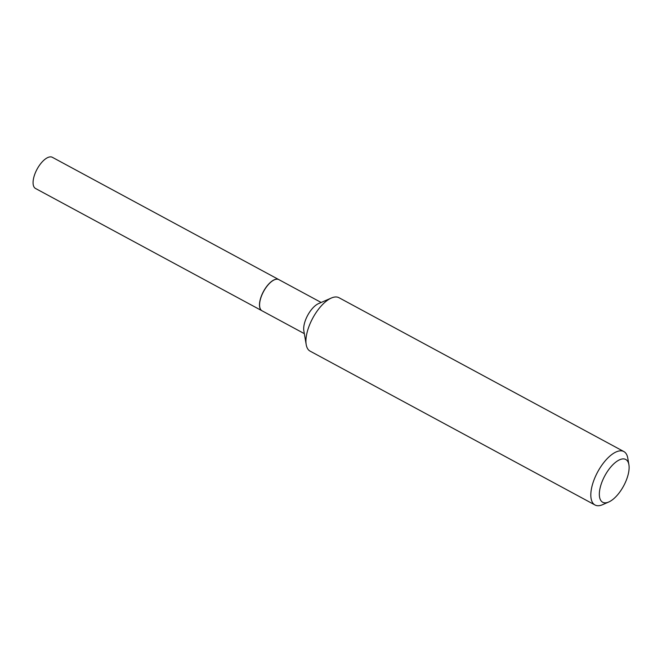 <?xml version="1.0" encoding="UTF-8"?>
<svg xmlns="http://www.w3.org/2000/svg" width="662" height="662" viewBox="0 0 662 662"><rect width="100%" height="100%" fill="white"/><g stroke="black" fill="none" stroke-linecap="round" stroke-linejoin="round"><path stroke-width="0.99" d="M278.801 279.596A17.717 7.795 118.4 0 0 278.752 279.563L52.339 157.299A17.717 7.795 118.4 0 0 51.628 157.01A17.717 7.795 118.4 0 0 36.667 169.952A17.717 7.795 118.4 0 0 35.508 188.471L261.92 310.735A17.717 7.795 118.4 0 0 261.97 310.768M278.752 279.563A17.717 7.795 118.4 0 0 278.04 279.281A17.717 7.795 118.4 0 0 263.079 292.215A17.717 7.795 118.4 0 0 261.92 310.735M274.349 279.836A17.584 7.737 118.4 0 0 274.283 279.861A17.584 7.737 118.4 0 0 262.748 293.001A17.584 7.737 118.4 0 0 259.719 306.837A17.584 7.737 118.4 0 0 259.727 306.911M321.161 302.468L278.851 279.621A17.717 7.795 118.4 0 0 274.416 279.803A17.717 7.795 118.4 0 0 262.789 293.043A17.717 7.795 118.4 0 0 259.744 306.978A17.717 7.795 118.4 0 0 262.02 310.792L304.33 333.64M603.752 477.898A24.287 10.683 118.4 0 0 608.775 501.986A24.287 10.683 118.4 0 0 624.713 483.831A24.287 10.683 118.4 0 0 628.9 464.716A24.287 10.683 118.4 0 0 618.755 460.189A24.287 10.683 118.4 0 0 603.752 477.898M628.9 464.716L627.766 458.096A30.361 13.356 118.4 0 0 623.861 451.558A30.361 13.356 118.4 0 0 596.33 474.563A30.361 13.356 118.4 0 0 595.006 504.99A30.361 13.356 118.4 0 0 602.619 504.676L608.775 501.986M623.861 451.558L338.961 297.701A30.361 13.356 118.4 0 0 331.356 298.024A30.361 13.356 118.4 0 0 311.43 320.714A30.361 13.356 118.4 0 0 306.2 344.604A30.361 13.356 118.4 0 0 310.106 351.133L595.006 504.99M331.356 298.024L318.521 303.618A17.717 7.795 118.4 0 0 306.895 316.858A17.717 7.795 118.4 0 0 303.841 330.793L306.2 344.604"/></g></svg>

